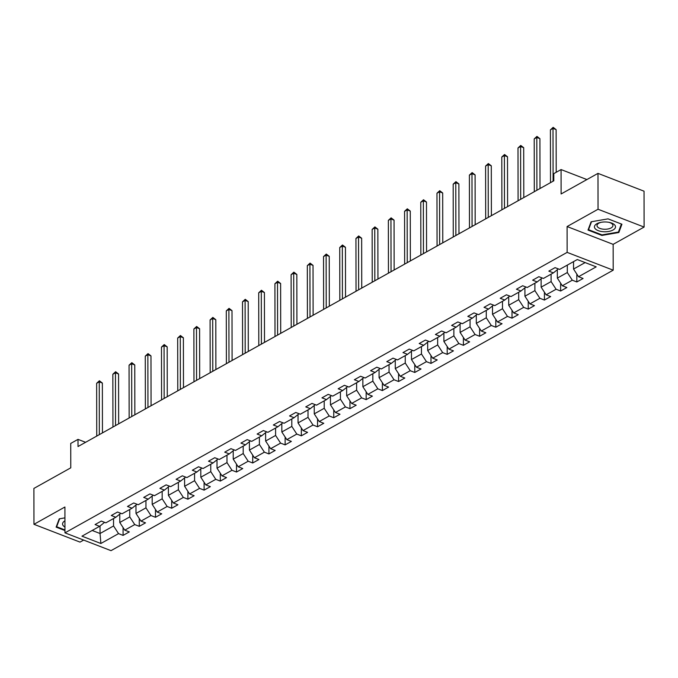 <?xml version="1.0" encoding="UTF-8"?>
<svg xmlns="http://www.w3.org/2000/svg" width="678" height="678" viewBox="0 0 678 678"><rect width="100%" height="100%" fill="white"/><g stroke="black" fill="none" stroke-linecap="round" stroke-linejoin="round"><path stroke-width="1.02" d="M644.1 227.062L644.041 191.188L597.988 173.373L598.047 209.248L567.096 226.545L567.139 252.377L613.192 270.183L613.141 244.351L644.1 227.062L598.047 209.248M567.139 252.377L64.961 532.849L111.014 550.655L613.192 270.183M64.961 532.849L64.918 507.008L33.959 524.306L80.012 542.112L83.657 540.078M33.959 524.306L33.9 488.423L70.775 467.828L70.732 443.429L78.004 439.369L78.021 446.539L553.807 180.806L553.799 173.636L561.07 169.568L561.113 193.967L597.988 173.373M100.878 543.493L118.54 533.628L123.082 535.391L129.312 531.908L124.769 530.154L134.744 524.577L139.287 526.34L145.516 522.857L140.973 521.102L150.948 515.526L155.491 517.289L161.72 513.805L157.177 512.051L167.152 506.474L171.695 508.237L177.933 504.754L173.39 503L183.357 497.423L187.899 499.186L194.137 495.703L189.594 493.948L199.569 488.38L204.112 490.135L210.341 486.651L205.798 484.897L215.774 479.329L220.316 481.083L226.545 477.6L222.003 475.846L231.978 470.278L236.52 472.032L242.749 468.549L238.207 466.795L248.182 461.226L252.725 462.981L258.962 459.498L254.419 457.743L264.386 452.175L268.929 453.929L275.166 450.446L270.624 448.692L280.599 443.124L285.141 444.878L291.37 441.395L286.828 439.641L296.803 434.073L301.346 435.827L307.575 432.344L303.032 430.589L313.007 425.021L317.55 426.776L323.779 423.292L319.236 421.538L329.211 415.97L333.754 417.724L339.992 414.241L335.449 412.487L345.416 406.919L349.958 408.673L356.196 405.19L351.653 403.435L361.628 397.867L366.171 399.622L372.4 396.138L367.857 394.384L377.832 388.816L382.375 390.57L388.604 387.087L384.062 385.333L394.037 379.765L398.579 381.519L404.808 378.036L400.266 376.282L410.241 370.713L414.783 372.468L421.021 368.985L416.478 367.23L426.445 361.662L430.988 363.416L437.225 359.933L432.683 358.179L442.658 352.611L447.2 354.365L453.429 350.882L448.887 349.128L458.862 343.56L463.405 345.314L469.634 341.831L465.091 340.076L475.066 334.508L479.609 336.263L485.838 332.779L481.295 331.025L491.27 325.457L495.813 327.211L502.051 323.728L497.508 321.974L507.475 316.406L512.017 318.16L518.255 314.677L513.712 312.922L523.687 307.354L528.23 309.109L534.459 305.625L529.916 303.871L539.891 298.303L544.434 300.057L550.663 296.574L546.121 294.82L556.096 289.252L560.638 291.006L566.867 287.523L562.325 285.769L572.3 280.2L576.842 281.955L583.08 278.472L578.537 276.717L596.191 266.852L577.275 259.538L559.613 269.403L555.07 267.641L548.841 271.124L553.384 272.878L543.409 278.455L538.866 276.692L532.637 280.175L537.179 281.929L527.204 287.506L522.662 285.743L516.433 289.226L520.975 290.981L511 296.557L506.458 294.794L500.22 298.278L504.763 300.032L494.796 305.609L490.253 303.846L484.016 307.329L488.558 309.083L478.583 314.66L474.041 312.897L467.812 316.38L472.354 318.135L462.379 323.711L457.836 321.948L451.607 325.432L456.15 327.186L446.175 332.762L441.632 331L435.403 334.483L439.946 336.237L429.971 341.814L425.428 340.051L419.19 343.534L423.733 345.288L413.766 350.865L409.224 349.102L402.986 352.585L407.529 354.34L397.554 359.916L393.011 358.154L386.782 361.637L391.325 363.391L381.35 368.959L376.807 367.205L370.578 370.688L375.12 372.442L365.145 378.01L360.603 376.256L354.374 379.739L358.916 381.494L348.941 387.062L344.399 385.307L338.161 388.791L342.704 390.545L332.737 396.113L328.194 394.359L321.957 397.842L326.499 399.596L316.524 405.164L311.982 403.41L305.753 406.893L310.295 408.648L300.32 414.216L295.778 412.461L289.548 415.945L294.091 417.699L284.116 423.267L279.573 421.513L273.344 424.996L277.887 426.75L267.912 432.318L263.369 430.564L257.132 434.047L261.674 435.801L251.708 441.37L247.165 439.615L240.927 443.098L245.47 444.853L235.503 450.421L230.952 448.666L224.723 452.15L229.266 453.904L219.291 459.472L214.748 457.718L208.519 461.201L213.062 462.955L203.086 468.523L198.544 466.769L192.315 470.252L196.857 472.007L186.882 477.575L182.34 475.82L176.102 479.304L180.645 481.058L170.678 486.626L166.135 484.872L159.898 488.355L164.44 490.109L154.474 495.677L149.931 493.923L143.694 497.406L148.236 499.161L138.261 504.729L133.719 502.974L127.489 506.458L132.032 508.212L122.057 513.78L117.514 512.026L111.285 515.509L115.828 517.263L105.853 522.831L101.31 521.077L95.073 524.56L99.615 526.314L81.962 536.179L100.878 543.493L100.047 533.51L113.548 525.967L113.54 518.543M553.384 272.878L558.35 268.912M567.3 265.106L567.308 272.531L557.341 278.099L557.324 269.852M572.3 280.2L567.308 272.531M562.325 285.769L557.341 278.099M537.179 281.929L542.146 277.963M551.095 274.158L551.104 281.582L541.137 287.15L541.12 278.904M556.096 289.252L551.104 281.582M546.121 294.82L541.137 287.15M520.975 290.981L525.942 287.014M534.891 283.209L534.9 290.633L524.925 296.201L524.916 287.955M539.891 298.303L534.9 290.633M529.916 303.871L524.925 296.201M504.763 300.032L509.737 296.066M518.678 292.26L518.695 299.684L508.72 305.253L508.703 297.006M523.687 307.354L518.695 299.684M513.712 312.922L508.72 305.253M488.558 309.083L493.525 305.117M502.474 301.312L502.491 308.736L492.516 314.304L492.499 306.058M507.475 316.406L502.491 308.736M497.508 321.974L492.516 314.304M472.354 318.135L477.32 314.168M486.27 310.363L486.287 317.787L476.312 323.355L476.295 315.109M491.27 325.457L486.287 317.787M481.295 331.025L476.312 323.355M456.15 327.186L461.116 323.22M470.066 319.414L470.074 326.838L460.108 332.406L460.091 324.16M475.066 334.508L470.074 326.838M465.091 340.076L460.108 332.406M439.946 336.237L444.912 332.271M453.862 328.466L453.87 335.89L443.895 341.458L443.887 333.212M458.862 343.56L453.87 335.89M448.887 349.128L443.895 341.458M423.733 345.288L428.708 341.322M437.649 337.517L437.666 344.941L427.691 350.509L427.682 342.263M442.658 352.611L437.666 344.941M432.683 358.179L427.691 350.509M407.529 354.34L412.495 350.373M421.445 346.568L421.462 353.992L411.487 359.56L411.47 351.314M426.445 361.662L421.462 353.992M416.478 367.23L411.487 359.56M391.325 363.391L396.291 359.425M405.241 355.619L405.258 363.044L395.282 368.612L395.266 360.365M410.241 370.713L405.258 363.044M400.266 376.282L395.282 368.612M375.12 372.442L380.087 368.476M389.036 364.671L389.045 372.095L379.078 377.663L379.061 369.417M394.037 379.765L389.045 372.095M384.062 385.333L379.078 377.663M358.916 381.494L363.883 377.527M372.832 373.722L372.841 381.146L362.866 386.714L362.857 378.468M377.832 388.816L372.841 381.146M367.857 394.384L362.866 386.714M342.704 390.545L347.678 386.579M356.62 382.773L356.636 390.197L346.661 395.766L346.653 387.519M361.628 397.867L356.636 390.197M351.653 403.435L346.661 395.766M326.499 399.596L331.466 395.63M340.415 391.825L340.432 399.249L330.457 404.817L330.44 396.571M345.416 406.919L340.432 399.249M335.449 412.487L330.457 404.817M310.295 408.648L315.262 404.681M324.211 400.876L324.228 408.3L314.253 413.868L314.236 405.622M329.211 415.97L324.228 408.3M319.236 421.538L314.253 413.868M294.091 417.699L299.057 413.733M308.007 409.927L308.015 417.351L298.049 422.919L298.032 414.673M313.007 425.021L308.015 417.351M303.032 430.589L298.049 422.919M277.887 426.75L282.853 422.784M291.803 418.979L291.811 426.403L281.836 431.971L281.828 423.725M296.803 434.073L291.811 426.403M286.828 439.641L281.836 431.971M261.674 435.801L266.649 431.835M275.59 428.03L275.607 435.454L265.632 441.022L265.623 432.776M280.599 443.124L275.607 435.454M270.624 448.692L265.632 441.022M245.47 444.853L250.436 440.886M259.386 437.081L259.403 444.505L249.428 450.073L249.411 441.827M264.386 452.175L259.403 444.505M254.419 457.743L249.428 450.073M229.266 453.904L234.232 449.938M243.182 446.132L243.199 453.557L233.224 459.125L233.207 450.878M248.182 461.226L243.199 453.557M238.207 466.795L233.224 459.125M213.062 462.955L218.028 458.989M226.977 455.184L226.986 462.608L217.019 468.176L217.002 459.93M231.978 470.278L226.986 462.608M222.003 475.846L217.019 468.176M196.857 472.007L201.824 468.04M210.773 464.235L210.782 471.659L200.807 477.227L200.798 468.981M215.774 479.329L210.782 471.659M205.798 484.897L200.807 477.227M180.645 481.058L185.619 477.092M194.561 473.286L194.578 480.71L184.602 486.279L184.594 478.032M199.569 488.38L194.578 480.71M189.594 493.948L184.602 486.279M164.44 490.109L169.407 486.143M178.356 482.338L178.373 489.762L168.398 495.33L168.381 487.084M183.357 497.423L178.373 489.762M173.39 503L168.398 495.33M148.236 499.161L153.203 495.194M162.152 491.389L162.169 498.813L152.194 504.381L152.177 496.135M167.152 506.474L162.169 498.813M157.177 512.051L152.194 504.381M132.032 508.212L136.998 504.246M145.948 500.44L145.956 507.864L135.99 513.432L135.973 505.186M150.948 515.526L145.956 507.864M140.973 521.102L135.99 513.432M115.828 517.263L120.794 513.297M129.744 509.492L129.752 516.916L119.786 522.484L119.769 514.238M134.744 524.577L129.752 516.916M124.769 530.154L119.786 522.484M99.615 526.314L104.59 522.348M100.03 526.001L100.047 533.51L92.183 530.467M118.54 533.628L113.548 525.967M586.902 179.56L561.07 169.568M85.606 442.302L78.004 439.369M573.529 261.632L573.546 269.047L585.139 262.581M578.537 276.717L573.546 269.047M123.082 535.391L123.065 527.535M139.287 526.34L139.27 518.484M155.491 517.289L155.474 509.432M171.695 508.237L171.687 500.381M187.899 499.186L187.891 491.33M204.112 490.135L204.095 482.278M220.316 481.083L220.299 473.227M236.52 472.032L236.503 464.176M252.725 462.981L252.716 455.124M268.929 453.929L268.92 446.073M285.141 444.878L285.124 437.022M301.346 435.827L301.329 427.971M317.55 426.776L317.533 418.919M333.754 417.724L333.746 409.868M349.958 408.673L349.95 400.817M366.171 399.622L366.154 391.765M382.375 390.57L382.358 382.714M398.579 381.519L398.562 373.663M414.783 372.468L414.775 364.611M430.988 363.416L430.979 355.56M447.2 354.365L447.183 346.509M463.405 345.314L463.388 337.458M479.609 336.263L479.592 328.406M495.813 327.211L495.804 319.355M512.017 318.16L512.009 310.304M528.23 309.109L528.213 301.252M544.434 300.057L544.417 292.201M560.638 291.006L560.621 283.15M576.842 281.955L576.825 274.098M64.935 517.865L59.223 518.848L56.13 527.128L64.961 530.552M567.096 226.545L613.141 244.351M608.064 218.867L591.106 221.782L588.012 230.071L601.886 235.436L618.845 232.512L621.929 224.232L608.064 218.867M618.836 230.91L618.845 232.512M601.878 234.851L601.886 235.436M102.446 432.903L102.361 383.053L99.251 381.841L99.335 434.632M96.649 383.299L99.395 380.773L99.251 381.841L96.649 383.299L96.742 436.09M99.395 380.773L102.361 383.053M64.944 520.831A10.534 4.899 179.9 0 0 63.198 525.628A10.534 4.899 179.9 0 0 64.952 527.052M64.961 529.967L56.655 526.755L59.63 518.78M56.655 525.73L56.655 526.755M596.886 223.732A10.534 4.899 179.9 0 0 598.216 230.639A10.534 4.899 179.9 0 0 613.065 229.995A10.534 4.899 179.9 0 0 609.336 222.401A10.534 4.899 179.9 0 0 600.589 222.409A10.534 4.899 179.9 0 0 596.886 223.732M601.166 222.299A7.975 3.712 179.9 0 0 598.844 223.189A7.975 3.712 179.9 0 0 596.996 225.571A7.975 3.712 179.9 0 0 602.259 229.045A7.975 3.712 179.9 0 0 611.098 227.927A7.975 3.712 179.9 0 0 612.946 225.545A7.975 3.712 179.9 0 0 608.759 222.282M608.047 218.875L621.404 224.037L618.412 232.062L601.979 234.885L588.538 229.689L591.521 221.714M588.538 228.664L588.538 229.689M118.65 423.852L118.565 374.002L115.455 372.798L115.548 425.581M112.853 374.248L115.607 371.722L115.455 372.798L112.853 374.248L112.946 427.038M115.607 371.722L118.565 374.002M134.854 414.8L134.769 364.95L131.659 363.747L131.752 416.529M129.057 365.196L131.812 362.671L131.659 363.747L129.057 365.196L129.151 417.987M131.812 362.671L134.769 364.95M151.067 405.749L150.974 355.899L147.863 354.696L147.957 407.478M145.27 356.145L148.016 353.619L147.863 354.696L145.27 356.145L145.363 408.936M148.016 353.619L150.974 355.899M167.271 396.698L167.178 346.848L164.068 345.644L164.161 398.427M161.474 347.094L164.22 344.568L164.068 345.644L161.474 347.094L161.567 399.884M164.22 344.568L167.178 346.848M183.475 387.647L183.391 337.797L180.28 336.593L180.365 389.375M177.678 338.042L180.424 335.517L180.28 336.593L177.678 338.042L177.772 390.833M180.424 335.517L183.391 337.797M199.679 378.595L199.595 328.745L196.484 327.542L196.578 380.324M193.883 328.991L196.637 326.465L196.484 327.542L193.883 328.991L193.976 381.782M196.637 326.465L199.595 328.745M215.884 369.544L215.799 319.694L212.689 318.49L212.782 371.273M210.087 319.94L212.841 317.414L212.689 318.49L210.087 319.94L210.18 372.731M212.841 317.414L215.799 319.694M232.088 360.493L232.003 310.643L228.893 309.439L228.986 362.221M226.299 310.888L229.045 308.363L228.893 309.439L226.299 310.888L226.393 363.679M229.045 308.363L232.003 310.643M248.301 351.441L248.207 301.591L245.097 300.388L245.19 353.17M242.504 301.837L245.25 299.312L245.097 300.388L242.504 301.837L242.597 354.628M245.25 299.312L248.207 301.591M264.505 342.39L264.42 292.54L261.301 291.337L261.394 344.127M258.708 292.786L261.454 290.26L261.301 291.337L258.708 292.786L258.801 345.577M261.454 290.26L264.42 292.54M280.709 333.339L280.624 283.489L277.514 282.285L277.607 335.076M274.912 283.735L277.666 281.209L277.514 282.285L274.912 283.735L275.005 336.525M277.666 281.209L280.624 283.489M296.913 324.287L296.828 274.437L293.718 273.234L293.811 326.025M291.116 274.683L293.871 272.158L293.718 273.234L291.116 274.683L291.209 327.474M293.871 272.158L296.828 274.437M313.117 315.236L313.033 265.386L309.922 264.183L310.016 316.973M307.329 265.632L310.075 263.106L309.922 264.183L307.329 265.632L307.422 318.423M310.075 263.106L313.033 265.386M329.33 306.185L329.237 256.335L326.126 255.131L326.22 307.922M323.533 256.581L326.279 254.055L326.126 255.131L323.533 256.581L323.626 309.371M326.279 254.055L329.237 256.335M345.534 297.134L345.449 247.284L342.331 246.08L342.424 298.871M339.737 247.529L342.483 245.004L342.331 246.08L339.737 247.529L339.831 300.32M342.483 245.004L345.449 247.284M361.738 288.082L361.654 238.232L358.543 237.029L358.637 289.82M355.942 238.478L358.687 235.961L358.543 237.029L355.942 238.478L356.035 291.269M358.687 235.961L361.654 238.232M377.943 279.031L377.858 229.181L374.748 227.978L374.841 280.768M372.146 229.427L374.9 226.91L374.748 227.978L372.146 229.427L372.239 282.218M374.9 226.91L377.858 229.181M394.147 269.98L394.062 220.13L390.952 218.926L391.045 271.717M388.358 220.375L391.104 217.858L390.952 218.926L388.358 220.375L388.443 273.166M391.104 217.858L394.062 220.13M410.36 260.928L410.266 211.078L407.156 209.875L407.249 262.666M404.563 211.324L407.309 208.807L407.156 209.875L404.563 211.324L404.656 264.115M407.309 208.807L410.266 211.078M426.564 251.877L426.479 202.027L423.36 200.824L423.453 253.614M420.767 202.273L423.513 199.756L423.36 200.824L420.767 202.273L420.86 255.064M423.513 199.756L426.479 202.027M442.768 242.826L442.683 192.976L439.573 191.772L439.658 244.563M436.971 193.222L439.717 190.704L439.573 191.772L436.971 193.222L437.064 246.012M439.717 190.704L442.683 192.976M458.972 233.774L458.887 183.924L455.777 182.721L455.87 235.512M453.175 184.17L455.93 181.653L455.777 182.721L453.175 184.17L453.268 236.961M455.93 181.653L458.887 183.924M475.176 224.723L475.092 174.873L471.981 173.67L472.074 226.46M469.388 175.119L472.134 172.602L471.981 173.67L469.388 175.119L469.473 227.91M472.134 172.602L475.092 174.873M491.389 215.672L491.296 165.822L488.185 164.618L488.279 217.409M485.592 166.068L488.338 163.551L488.185 164.618L485.592 166.068L485.685 218.858M488.338 163.551L491.296 165.822M507.593 206.621L507.508 156.771L504.39 155.567L504.483 208.358M501.796 157.016L504.542 154.499L504.39 155.567L501.796 157.016L501.89 209.807M504.542 154.499L507.508 156.771M523.797 197.569L523.713 147.719L520.602 146.516L520.687 199.307M518 147.965L520.746 145.448L520.602 146.516L518 147.965L518.094 200.756M520.746 145.448L523.713 147.719M540.002 188.518L539.917 138.668L536.807 137.464L536.9 190.255M534.205 138.914L536.959 136.397L536.807 137.464L534.205 138.914L534.298 191.704M536.959 136.397L539.917 138.668M556.197 172.288L556.121 129.617L553.011 128.413L553.104 181.204M550.417 129.862L553.163 127.345L553.011 128.413L550.417 129.862L550.502 182.653M553.163 127.345L556.121 129.617"/></g></svg>
